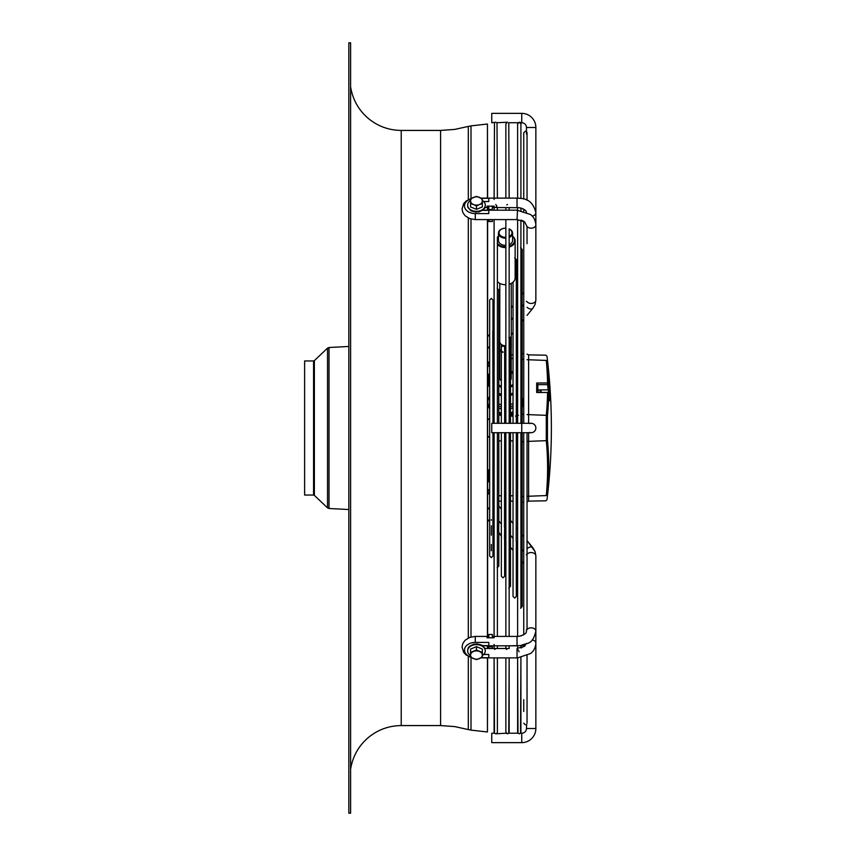 <?xml version="1.0" encoding="UTF-8"?>
<svg xmlns="http://www.w3.org/2000/svg" width="856" height="856" viewBox="0 0 856 856"><rect width="100%" height="100%" fill="white"/><g stroke="black" fill="none" stroke-linecap="round" stroke-linejoin="round"><path stroke-width="1.28" d="M313.564 495.046L304.618 495.046L304.618 360.954L313.564 360.954L313.564 495.046L314.366 495.367L314.366 360.633L327.516 348.146L327.516 507.854L329.014 508.496L329.014 347.504L348.841 346.466M489.675 480.837L488.808 481.703L488.808 469.944L487.631 469.623M492.97 432.708L492.906 525.691M510.486 432.708L510.454 547.209M522.149 561.536L522.171 432.708M522.149 294.464L522.171 423.292M523.744 292.495L522.171 294.421L522.171 249.46L520.523 247.812M498.813 432.708L498.802 520.908M504.655 432.708L504.494 527.093L505.864 529.554M516.329 432.708L516.179 541.399L517.623 543.956M510.486 535.214L513.033 538.338M526.322 554.774L527.007 554.303L526.322 554.774M527.007 301.697L526.322 301.226L527.007 301.697M495.742 648.698L494.629 649.415M505.864 732.158L505.864 657.879L505.864 732.158L507.512 733.795L506.249 733.218L495.752 733.795L494.49 733.218L495.752 733.795L496.962 733.271M507.501 648.698L506.388 649.415M507.512 733.795L508.721 733.271M487.631 636.597L488.808 636.597M518.062 649.811L519.132 651.769M519.271 733.795L518.008 733.218L519.271 733.795L520.491 733.271M516.329 542.372L516.296 554.378M516.296 301.622L516.329 423.292M517.623 299.985L516.329 301.569L516.329 259.571L514.681 257.924M494.105 328.79L492.799 331.165L492.97 423.292M497.165 288.269L498.813 289.916L498.813 423.292M489.632 385.232L488.808 386.056L488.808 374.297L487.631 373.986M501.359 524.033L498.813 520.919L498.652 531.993L501.359 536.091L498.802 532.967M498.802 335.092L499.776 333.894M535.856 288.065L535.856 212.802C533.759 203.642 528.698 198.838 520.683 198.389L517.035 198.121L517.035 207.526L517.623 207.537L517.035 219.585L524.632 221.897L526.847 226.198A4.708 3.328 0 0 0 532.122 228.113A4.708 3.328 0 0 0 535.856 224.861L535.856 300.124A4.708 3.328 180 0 1 532.325 303.345A4.708 3.328 180 0 1 527.039 301.74M526.675 724.251L526.451 728.51A4.708 4.708 0 0 1 521.743 733.218L521.743 742.634A14.113 14.113 0 0 0 535.856 728.51L526.451 728.51M535.856 616.106L535.856 728.51M495.752 122.205L497.004 122.783L495.752 122.205L491.751 122.783L491.751 113.367L521.743 113.367A14.113 14.113 0 0 1 535.856 127.491L535.856 239.894M520.919 198.421L520.919 123.842L519.271 122.205L521.743 122.783A4.708 4.708 0 0 1 526.451 127.491L526.451 134.039M526.879 132.07L527.029 132.83M496.962 122.729L507.512 122.205L505.864 123.842L505.864 198.121M508.721 122.729L518.062 122.729M519.271 122.205L517.623 123.842L517.623 198.121M483.672 201.524L488.808 201.524L488.808 198.303L481.447 198.303M526.44 212.598C526.494 210.64 524.107 209.003 519.282 207.698L494.105 207.526L494.105 206.146L487.043 206.146L487.043 207.526L484.838 207.526M506.752 204.926L507.512 204.498M526.451 629.749L526.429 631.535M529.532 432.419A4.708 4.708 0 0 0 535.856 428A4.708 4.708 0 0 1 529.532 432.419A4.708 4.708 0 0 0 535.856 428A4.708 4.708 0 0 0 529.532 423.581A4.708 4.708 0 0 1 535.856 428A4.708 4.708 0 0 0 529.532 423.581M521.743 432.708L491.751 432.708L491.751 423.292L521.743 423.292L521.743 432.708L531.148 432.708M495.752 204.498L496.897 206.146L495.752 207.302M488.808 207.345L487.631 207.345M492.339 219.874L492.339 221.533L488.808 221.533L488.808 219.874L492.339 219.585M487.631 637.378L487.631 219.585M487.631 210.18L487.631 206.564M487.631 198.121L487.439 124.024L487.439 198.121M487.439 206.564L487.439 210.18M487.439 219.585L487.439 637.378M487.439 645.82L487.439 648.473M487.439 657.879L487.439 731.976L471.003 730.115L471.003 657.451M484.796 648.356L485.277 650.892A8.817 6.238 180 0 0 476.46 644.654A8.817 6.238 180 0 0 467.633 650.892A8.817 6.238 180 0 0 470.575 655.546M482.335 655.546A8.817 6.238 180 0 0 485.277 650.892M476.706 644.226L473.999 644.076L469.484 646.237L468.157 647.949L467.633 650.892M484.935 648.324L481.864 645.135L476.739 643.83M470.575 649.062L476.46 646.665L482.335 649.062L482.335 657.215L476.46 659.623L470.575 657.215L470.575 649.062M470.575 652.411L476.46 650.014L482.335 652.411M476.46 650.014L476.46 646.665M482.335 651.726L482.335 653.866M470.575 653.866L470.575 651.726M479.403 651.448A5.885 4.162 180 0 0 473.518 651.448A5.885 4.162 180 0 0 470.575 655.054A5.885 4.162 180 0 0 473.518 658.649A5.885 4.162 180 0 0 479.403 658.649A5.885 4.162 180 0 0 482.335 655.054A5.885 4.162 180 0 0 479.403 651.448M487.439 731.976L487.631 657.879L494.105 657.879L494.49 733.218L491.751 733.218L491.751 742.634L521.743 742.634M487.631 648.473L487.631 645.82L494.105 645.82L494.105 648.473L494.105 644.45M348.841 428L348.841 42.8L350.607 42.8L350.607 813.2L348.841 813.2L348.841 428M476.214 211.774L478.921 211.924L483.426 209.763L484.764 208.051L485.277 205.108A8.817 6.238 0 0 0 482.335 200.454M468.125 207.644L471.057 210.865L476.182 212.17M467.986 207.676L467.633 205.108A8.817 6.238 0 0 0 476.46 211.346A8.817 6.238 0 0 0 485.277 205.108M470.575 200.454A8.817 6.238 0 0 0 467.633 205.108M482.335 202.134L482.335 204.274M470.575 204.274L470.575 202.134M482.335 203.589L479.403 204.552A5.885 4.162 0 0 0 482.335 200.946A5.885 4.162 0 0 0 479.403 197.351A5.885 4.162 0 0 0 473.518 197.351A5.885 4.162 0 0 0 470.575 200.946L470.575 198.785L476.46 196.377L482.335 198.785L482.335 206.938L476.46 209.335L470.575 206.938L470.575 200.946A5.885 4.162 0 0 0 473.518 204.552L470.575 203.589M476.46 205.986L473.518 204.552A5.885 4.162 0 0 0 479.403 204.552L476.46 205.986L476.46 209.335M482.495 645.638L488.808 645.638L488.808 642.417L475.283 642.417A10.807 7.64 180 0 0 464.755 648.356A10.807 7.64 180 0 0 470.575 656.937M494.105 637.067L494.105 432.708M494.105 637.795L487.043 637.795L488.808 637.378L488.808 636.126M475.283 642.417L475.283 636.415L487.043 636.415L487.043 637.795M527.039 554.26A4.708 3.328 0 0 1 532.325 552.655A4.708 3.328 0 0 1 535.856 555.876L535.856 631.14A4.708 3.328 180 0 0 532.122 627.887A4.708 3.328 180 0 0 526.847 629.802M483.672 654.476L488.808 654.476L488.808 657.697L481.447 657.697M492.339 636.126L492.339 636.96L494.105 636.96M488.808 637.378L488.808 634.467L492.339 634.467L492.339 636.96M470.575 199.063A10.807 7.64 0 0 0 464.755 207.644A10.807 7.64 0 0 0 475.283 213.583L488.808 213.583L488.808 210.362L482.324 210.362M487.043 206.146L488.808 206.564L488.808 209.474L492.339 209.474L492.339 206.981L494.105 206.981L494.105 210.18M494.105 206.874L494.105 206.146M488.808 206.564L488.808 207.815M492.339 207.815L492.339 206.981M504.655 528.066L504.494 539.152L505.864 541.613L504.644 540.125L504.655 576.195L503.007 577.843L501.359 576.195L501.359 432.708M510.486 423.292L510.486 337.189L508.839 337.542M499.808 283.4L499.744 348.328A5.767 4.077 180 0 0 503.007 351.998M504.655 423.292L504.655 346.926L500.685 343.877M511.214 283.4L511.278 348.328A5.767 4.077 180 0 1 510.486 350.372M505.864 284.727A9.63 6.805 180 0 1 505.511 284.727L505.511 284.727A9.63 6.805 180 0 1 497.39 281.581L497.39 288.29M502.215 345.011L501.359 345.482A5.767 4.077 180 0 1 502.162 345.011M505.864 352.394A5.767 4.077 180 0 1 504.655 352.351M500.664 343.877A5.767 4.077 0 0 0 502.29 345.054M503.275 345.396A4.708 3.328 0 0 0 501.659 346.413M501.359 380.941A5.703 4.034 180 0 1 499.808 378.17L499.808 348.906A5.703 4.034 0 0 0 503.007 352.362M504.655 352.726A5.703 4.034 0 0 0 505.864 352.768M510.486 350.703A5.703 4.034 0 0 0 511.203 348.938L511.214 378.17A5.703 4.034 180 0 1 510.486 380.139M501.819 346.68A4.708 3.328 180 0 1 503.735 345.664M505.864 382.204A5.703 4.034 180 0 1 505.511 382.204A5.703 4.034 180 0 1 504.655 382.161M516.329 381.401A11.171 7.897 0 0 0 516.682 379.433L516.682 379.925A11.171 7.897 0 0 1 516.329 381.904M498.813 386.249A11.171 7.897 0 0 0 501.359 387.265M504.655 387.811A11.171 7.897 0 0 0 505.511 387.832A11.171 7.897 0 0 0 505.864 387.822M510.486 386.998A11.171 7.897 0 0 0 513.033 385.767M494.105 392.315A15.879 11.224 180 0 1 492.97 391.385M489.675 385.35A15.879 11.224 180 0 1 489.632 384.505L489.632 379.069A17.644 12.476 0 0 1 489.675 379.005M505.864 395.729A15.879 11.224 180 0 1 505.511 395.729A15.879 11.224 180 0 1 504.655 395.718M501.359 395.344A15.879 11.224 180 0 1 498.813 394.68M498.813 394.734L501.359 395.772M510.486 395.44L513.033 394.391A15.879 11.224 180 0 1 510.486 395.162M504.655 396.959A17.644 12.476 0 0 0 505.511 396.981A17.644 12.476 0 0 0 505.864 396.981M501.359 404.92L498.813 403.882M494.105 401.956L492.97 401.496M492.97 392.348L494.105 392.808M505.864 406.129A17.644 12.476 180 0 1 505.511 406.129A17.644 12.476 180 0 1 504.655 406.108M517.623 401.667L516.329 402.202M513.033 403.54L510.486 404.588M516.329 393.054L517.623 392.519M489.675 384.077A15.879 11.224 0 0 1 489.632 383.242L489.632 399.089A17.644 12.476 180 0 0 489.675 399.153M505.864 407.37A13.525 9.566 180 0 1 505.511 407.37A13.525 9.566 180 0 1 504.655 407.36M501.359 406.91A13.525 9.566 180 0 1 498.813 406.119M494.105 402.951A13.525 9.566 180 0 1 493.045 401.528M489.632 399.089L489.632 403.251A17.644 12.476 0 0 0 489.675 403.315M510.486 408.74L513.033 407.702M516.329 406.354L517.623 405.83M504.655 410.27A17.644 12.476 0 0 0 505.511 410.281A17.644 12.476 0 0 0 505.864 410.281M492.97 405.658L494.105 406.119M498.813 408.034L501.359 409.082M517.623 402.063A13.525 9.566 180 0 1 516.329 403.55M513.033 405.755A13.525 9.566 180 0 1 510.486 406.707M492.97 410.741A17.644 12.476 0 0 0 494.105 411.479M498.813 413.512A17.644 12.476 0 0 0 501.359 414.09M489.632 403.251L489.632 407.403A17.644 12.476 0 0 1 487.867 401.967L487.867 403.219A17.644 12.476 180 0 0 489.675 408.719M489.632 396.531A17.644 12.476 0 0 0 487.867 401.967M505.864 415.684A17.644 12.476 180 0 1 505.511 415.695A17.644 12.476 180 0 1 504.655 415.674M501.359 415.342A17.644 12.476 180 0 1 498.813 414.753M494.105 412.731A17.644 12.476 180 0 1 492.97 411.993M501.359 413.234L498.813 412.196M494.105 410.27L492.97 409.81M522.171 406.076A17.644 12.476 0 0 0 523.155 401.967A17.644 12.476 0 0 0 522.171 397.858M510.486 413.94A17.644 12.476 0 0 0 513.033 413.255M516.329 411.822A17.644 12.476 0 0 0 517.623 411.041M523.155 401.967L523.155 403.219A17.644 12.476 180 0 1 522.171 407.317M517.623 412.282A17.644 12.476 180 0 1 516.329 413.074M513.033 414.497A17.644 12.476 180 0 1 510.486 415.181L513.033 415.214M517.623 358.418L516.329 358.439M513.033 358.471L511.214 358.493M499.808 359.338A15.29 10.807 0 0 0 498.813 359.648M494.105 362.163A15.29 10.807 0 0 0 492.97 363.179M516.329 415.256L517.623 415.278M522.171 415.331L522.567 414.283L523.744 414.283M523.744 359.381L522.567 359.381L522.171 358.364M493.163 362.987L493.163 356.877M487.631 367.085L489.675 364.549M492.97 360.451L494.105 360.216M487.631 420.071L489.675 418.242M492.97 415.278L493.163 412.121M498.813 414.828A15.29 10.807 180 0 0 499.69 415.107L501.359 415.524M504.655 415.952L505.864 415.973M493.163 455.767L493.163 432.708M493.163 423.292L493.163 415.107L494.105 415.107M510.486 416.037L513.033 416.07M515.505 416.102L518.479 415.288M528.612 432.708L528.612 501.124L545.839 500.824L546.984 499.786A588.093 588.093 0 0 0 546.984 356.214L545.839 355.176L528.612 354.876L528.612 423.292M527.039 441.418L546.299 440.669L546.299 415.331L527.039 414.582M547.444 416.134A1.177 0.835 -174.6 0 0 546.299 415.331A583.225 412.335 1.4 0 0 547.551 392.797A1.177 0.835 1 0 1 548.707 393.557A584.391 413.17 -178.6 0 1 548.311 404.599A584.391 413.17 -178.6 0 1 547.444 416.134L547.444 439.866A584.391 413.17 -1.4 0 1 548.3 451.305A584.391 413.17 -1.4 0 1 547.444 494.864C546.834 501.381 546.834 501.381 547.444 494.864A1.177 0.824 -174.6 0 1 546.299 495.56C545.689 502.515 545.689 502.515 546.299 495.56L527.039 496.309M549.338 398.596A1.177 0.824 173.4 0 1 549.349 398.757A588.083 415.77 -178.6 0 0 548.707 393.557A1.177 0.824 -7.6 0 0 548.696 393.471A1.177 1.177 0 0 0 547.562 392.455L536.701 392.53L547.562 392.455M527.039 359.691L546.299 360.44C545.689 353.485 545.689 353.485 546.299 360.44A1.177 0.824 -5.4 0 1 547.444 361.136C546.834 354.619 546.834 354.619 547.444 361.136A584.391 413.17 -178.6 0 1 548.707 383.734A1.177 0.835 179 0 0 547.551 382.996L536.701 382.996L537.857 384.654L537.857 392.219L537.857 389.951L548.204 389.822A1.177 0.835 -6.7 0 0 549.349 388.913L549.927 398.757C549.894 401.443 549.702 401.443 549.349 398.757M548.739 389.694A584.391 413.17 -178.6 0 0 548.707 383.734A1.177 0.835 172.3 0 1 547.551 384.654L537.857 384.654M546.299 360.44A583.225 412.335 1.4 0 1 547.551 382.996L547.551 384.654A586.906 414.946 178.6 0 1 548.204 389.822L548.514 392.99M548.707 383.734A588.083 415.77 -1.4 0 1 549.349 388.913M537.857 392.219L537.857 390.229L537.857 392.219M541.035 392.294L541.035 390.935L541.035 392.294M493.163 468.339L493.163 495.785L493.163 468.339M493.163 499.123L492.97 495.549M487.631 435.929L489.675 437.769M492.97 440.722L494.105 440.894M487.631 488.915L489.675 491.451M517.623 409.992L516.329 410.516M513.033 411.864L510.486 412.902M517.623 391.759A15.879 11.224 180 0 1 516.329 392.722M509.16 247.074A9.63 6.805 0 0 0 515.141 240.782A9.63 6.805 0 0 0 512.573 236.149M498.449 236.149A9.63 6.805 0 0 0 497.39 237.123L497.39 423.292M515.141 240.782L515.141 277.922A9.63 6.805 180 0 1 509.16 284.224M497.39 244.441A9.63 6.805 0 0 0 505.864 247.577M497.39 243.179A9.041 6.388 0 0 0 505.864 246.753M509.16 246.207A9.041 6.388 0 0 0 514.552 240.365A9.041 6.388 0 0 0 512.573 236.374M498.449 236.374A9.041 6.388 0 0 0 497.39 237.551M509.16 237.454A7.062 4.986 0 0 0 512.573 233.174L512.573 240.365A7.062 4.986 180 0 1 509.16 244.634M505.864 245.351A7.062 4.986 180 0 1 505.757 245.351A7.062 4.986 180 0 1 498.449 240.365L498.449 233.174A7.062 4.986 0 0 0 505.757 238.161A7.062 4.986 0 0 0 505.864 238.161M512.573 233.174A7.062 4.986 0 0 0 509.16 228.905L509.16 423.292M505.864 237.326A6.474 4.58 0 0 1 499.037 232.757A6.474 4.58 0 0 1 505.511 228.188A6.474 4.58 0 0 1 505.864 228.199A7.062 4.986 0 0 0 505.511 228.188A7.062 4.986 0 0 0 505.265 228.188A7.062 4.986 0 0 0 498.449 233.174M509.16 236.545A6.474 4.58 0 0 0 511.984 232.757A6.474 4.58 0 0 0 509.16 228.98M491.323 550.74L491.323 544.448M491.323 535.203L491.387 525.809M491.312 519.656L491.323 520.288M492.339 648.185L488.808 648.185L488.808 646.526L492.339 646.526L492.339 648.473M520.919 732.158L520.919 657.579L520.534 733.218L521.743 733.218M517.623 648.463L517.623 645.82L517.623 648.463L517.035 648.473L517.035 657.879L509.16 657.879L508.774 733.218L518.008 733.218L517.623 657.879L517.623 732.158M532.828 547.701L535.054 551.51L535.856 555.876L535.054 551.51L527.039 540.607L532.828 547.701A4.708 2.878 140.8 0 0 527.039 548.728M527.039 307.272A4.708 2.878 39.2 0 0 532.828 308.299L527.039 315.393M526.451 127.491L535.856 127.491M521.743 113.367L521.743 122.783M532.165 216.054A4.708 3.328 0 0 0 535.856 212.802M517.623 657.879L530.463 653.556C533.63 651.341 535.428 647.885 535.856 643.198A4.708 3.328 180 0 0 532.165 639.946M471.003 636.982L471.003 219.018M471.003 198.549L471.003 125.886L487.439 124.024M468.307 199.694L468.307 126.431L454.59 129.427L440.583 130.422L440.583 725.578L401.218 725.578L401.218 130.422C388.592 130.283 377.453 126.142 367.802 118.01C358.332 109.654 352.597 99.243 350.607 86.777M468.307 637.998L468.307 218.002M471.003 730.115L468.307 729.569L468.307 656.306M509.16 587.933L509.16 636.415L517.035 636.415L517.035 645.82L482.709 645.82M470.575 198.795L466.156 201.032L463.727 203.557L462.047 208.918L462.85 212.577L465.129 215.787L469.858 218.665L475.283 219.585L475.283 213.583M499.808 341.672A5.703 4.034 0 0 0 500.717 343.855M511.278 341.672A5.767 4.077 180 0 1 510.486 343.727M505.864 345.738A5.767 4.077 180 0 1 503.275 345.428M509.16 338.516A5.767 4.077 180 0 1 509.812 338.955M498.813 384.986A10.764 7.608 0 0 0 501.359 386.056M504.655 386.623A10.764 7.608 0 0 0 505.511 386.645A10.764 7.608 0 0 0 505.864 386.645M499.808 372.574A10.764 7.608 0 0 0 498.813 373.077M510.486 385.778A10.764 7.608 0 0 0 512.712 384.686A10.764 7.608 0 0 0 513.033 384.472M513.033 373.591A10.764 7.608 0 0 0 511.214 372.574M516.329 377.41L516.682 379.433A11.171 7.897 0 0 0 516.329 377.453M504.655 387.308A11.171 7.897 0 0 0 505.511 387.329A11.171 7.897 0 0 0 505.864 387.329M510.486 386.505A11.171 7.897 0 0 0 513.033 385.264M498.813 385.756A11.171 7.897 0 0 0 501.359 386.762M492.97 390.122A15.879 11.224 0 0 0 494.105 391.053M498.813 393.418A15.879 11.224 0 0 0 501.359 394.081M504.655 394.455A15.879 11.224 0 0 0 505.511 394.466A15.879 11.224 0 0 0 505.864 394.466M499.69 415.107L498.813 415.107M498.813 440.894L501.359 440.894M504.655 440.894L505.864 440.894M510.486 440.894L513.033 440.894M516.329 441.118L517.623 441.493M522.171 441.728L523.744 441.728M546.299 495.56A583.225 412.335 178.6 0 0 546.299 440.669A1.177 0.835 -5.4 0 0 547.444 439.866M536.701 382.996L536.701 392.53M541.035 390.935L540.093 389.994L540.093 392.273M538.092 392.219L538.092 389.994L540.093 389.994M523.744 496.619L522.171 496.619M517.623 496.384L516.329 496.02M513.033 495.785L510.486 495.785M505.864 495.785L504.655 495.785M501.359 495.785L498.813 495.785M494.105 495.785L493.163 495.785M510.486 393.899A15.879 11.224 0 0 0 513.033 393.129M516.329 391.46A15.879 11.224 0 0 0 517.623 390.497M313.564 360.954L314.366 360.633M314.366 495.367L327.516 507.854M329.014 347.504L327.516 348.146M329.014 508.496L348.841 509.534M488.808 481.703L487.631 482.014M489.675 470.811L488.808 469.944M487.631 519.282L489.675 521.785L487.631 519.282M492.97 525.819L494.105 527.21L492.96 525.809L492.97 555.972L491.323 557.62L489.675 555.972L489.675 300.028L491.323 298.38L492.97 300.028L492.97 330.181M510.486 547.284L513.033 550.397L510.486 547.273L510.486 586.317L508.839 587.965M522.171 606.54L522.171 561.579L523.744 563.505L522.171 561.579L522.171 606.54L520.523 608.188M522.171 534.647L523.744 536.573L522.171 534.647L522.171 502.301L523.744 502.301M523.744 353.699L522.171 353.699L522.171 321.353L523.744 319.427M487.631 492.35L489.675 494.854L487.631 492.35M492.97 498.888L494.105 500.268M498.813 506.035L501.359 509.16L498.813 506.035M504.655 513.193L505.864 514.681L504.655 513.193M510.486 520.341L513.033 523.465L510.486 520.341M516.329 527.499L517.623 529.083L516.329 527.499M487.631 507.223L489.675 509.727M492.97 513.76L494.105 515.152M522.171 549.531L523.744 551.446M494.105 657.879L494.105 732.158M497.39 567.71L497.39 636.415L505.864 636.415L505.864 432.708M497.39 645.82L497.39 648.473L497.39 645.82L505.864 645.82L505.864 648.473L497.39 648.473M497.39 657.879L497.39 732.158L497.39 657.879L505.864 657.879M497.004 733.218L497.39 732.158M505.864 645.82L505.864 648.473M509.16 645.82L509.16 648.473L509.16 645.82L520.683 645.552C527.478 642.482 532.379 645.478 535.856 631.14M509.16 732.158L509.16 657.879M487.631 636.415L488.808 636.415M492.339 636.415L517.623 636.404L517.623 432.708M521.85 645.349L523.241 645.017M523.487 644.953L523.744 646.783L523.744 644.878M475.283 219.585L517.623 219.596L517.623 423.292M520.919 423.292L520.919 220.099L522.642 220.709M522.663 220.72L523.744 221.276L523.744 423.292M520.919 220.099L520.919 247.855M520.919 608.145L520.919 432.708M520.919 645.52L520.919 647.96L520.919 645.52M523.744 628.432L523.744 634.724L520.919 635.901M517.623 556.015L516.329 554.431L516.329 596.429L514.681 598.077L513.033 596.429L513.033 432.708M513.033 423.292L513.033 282.17M487.631 336.718L489.675 334.215M498.802 323.033L499.786 321.835M511.225 307.818L513.033 305.603M488.808 386.056L487.631 386.377M489.675 375.163L488.808 374.297M498.813 566.083L498.813 532.967L498.813 566.083L497.165 567.731M498.813 323.033L498.813 289.916M523.744 304.554L522.171 306.469M517.623 312.044L516.329 313.628M513.033 317.662L511.235 319.866M494.105 340.849L492.97 342.24M489.675 346.273L487.631 348.777M517.623 326.917L516.329 328.501M513.033 332.535L511.246 334.739M499.786 348.777L498.813 349.965M494.105 355.732L492.97 357.113M489.675 361.146L487.631 363.65M535.054 304.49L532.828 308.299L535.054 304.49L535.856 300.124L535.054 304.49M494.49 122.783L494.105 199.491M494.105 423.292L494.105 219.585M505.864 423.292L505.864 219.585M505.864 210.18L505.864 207.526M509.16 636.415L509.16 432.708M509.16 210.18L509.16 207.526M509.16 198.121L508.774 122.783M517.035 198.121L481.083 198.121M520.919 210.48L520.919 208.04L523.744 209.217L523.744 211.122M527.039 432.708L527.039 628.978M527.039 243.671L527.039 227.022M527.039 200.315L527.039 132.776M525.391 131.129L523.744 132.776L523.744 199.063M523.744 634.724L523.744 432.708M523.744 699.694L523.744 711.464M525.391 724.872L523.744 723.224M527.039 655.685L527.039 723.224M522.064 647.585L520.919 647.96M484.978 648.473L509.16 648.473M521.743 423.292L531.148 423.292M497.39 636.415L497.39 432.708M497.39 210.18L497.39 207.526M497.39 198.121L497.004 122.783M487.631 207.526L488.808 207.526M492.339 207.526L494.105 207.526M468.307 126.431L471.003 125.886M350.607 769.223C352.597 756.758 358.332 746.346 367.802 737.99C377.453 729.858 388.592 725.717 401.218 725.578M440.583 725.578L454.59 726.573L468.307 729.569M440.583 130.422L401.218 130.422M526.44 631.332C526.494 633.29 524.107 634.927 519.282 636.243L517.035 636.415M481.083 657.879L517.035 657.879M470.575 657.205L466.156 654.968L463.727 652.443L462.047 647.082L462.85 643.423L465.129 640.213L469.858 637.335L475.283 636.415M517.035 648.473L524.632 646.162L526.44 643.402M482.709 210.18L517.035 210.18L530.463 214.503C533.63 216.718 535.428 220.174 535.856 224.861M510.486 547.273L510.486 586.317M501.359 345.482L501.359 423.292M504.655 540.125L504.655 576.195M501.359 509.16L501.359 501.124L498.813 501.124M499.808 372.478L498.813 372.959M513.033 373.451L511.214 372.478M489.632 383.242L489.675 382.279M492.97 375.442L494.105 374.414M498.813 371.793L499.808 371.461M516.329 354.545L517.623 354.031M549.573 400.244L548.696 393.471M528.612 501.124L527.039 501.862M516.329 501.456L517.623 501.969M513.033 501.124L510.486 501.124M505.864 501.124L504.655 501.124M487.631 491.044L489.675 494.768M487.631 364.956L489.675 361.232M513.033 354.876L511.214 354.876M499.808 354.876L498.813 354.876M528.612 354.876L527.039 354.138M517.623 375.035L516.329 373.965M513.033 372.114L511.214 371.461"/></g></svg>
